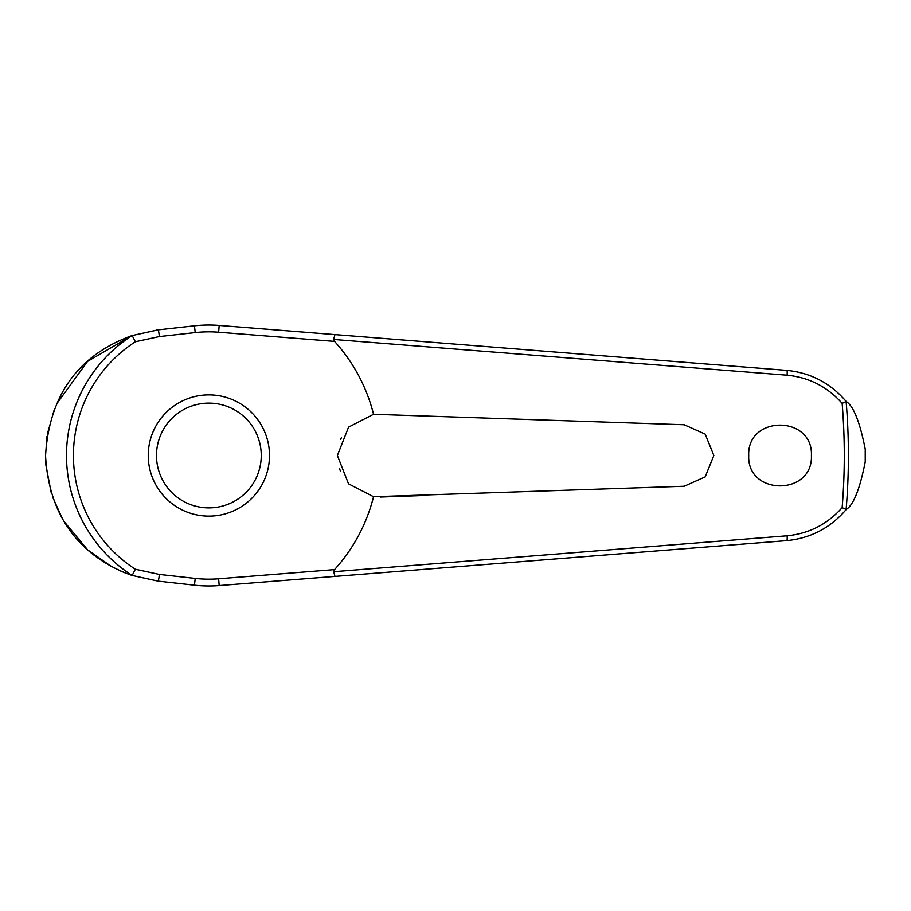 <?xml version="1.0" encoding="UTF-8"?>
<svg xmlns="http://www.w3.org/2000/svg" width="911" height="911" viewBox="0 0 911 911"><rect width="100%" height="100%" fill="white"/><g stroke="black" fill="none" stroke-linecap="round" stroke-linejoin="round"><path stroke-width="1.37" d="M334.952 576.412L786.797 540.622C810.733 538.23 830.559 527.833 846.262 509.431L846.114 509.477A639.522 639.522 0 0 0 846.114 401.523L846.262 401.569C830.559 383.167 810.733 372.77 786.797 370.378L219.175 325.421A130.489 130.489 0 0 0 194.464 325.808L158.013 329.862L132.163 335.555A142.378 142.378 0 0 0 132.163 575.445L158.013 581.138L194.464 585.192A130.489 130.489 0 0 0 219.175 585.579L334.952 576.412L333.677 571.55M333.677 339.45L787.115 375.207C809.059 377.382 827.404 386.765 842.14 403.357A635.423 635.423 0 0 1 842.14 507.643L846.114 509.477M334.952 334.588L333.677 339.291L334.542 341.386A169.753 169.753 0 0 1 373.544 414.277L684.172 424.754L705.182 434.103L713.837 455.5L705.182 476.897L684.172 486.246L373.544 496.723L348.526 483.832L337.377 455.5L348.56 427.134L373.544 414.277M846.262 401.569C853.527 406.055 859.847 421.93 865.222 449.191L865.222 461.809C859.847 489.07 853.527 504.945 846.262 509.431M748.717 455.5C746.963 415.017 813.159 415.017 811.405 455.5C813.159 495.983 746.963 495.983 748.717 455.5M341.329 437.815L340.634 439.375M132.163 335.555L135.363 341.75L159.3 336.569A4.954 0.592 -96.3 0 0 159.14 334.713A4.954 0.592 -96.3 0 0 158.013 329.862L156.635 330.021M132.038 335.555L87.547 361.405L56.436 404.188M54.444 408.925L47.406 433.887M46.996 436.449L45.55 455.5L45.892 464.861M339.45 468.436L340.486 471.249M159.3 336.569L195.216 332.572A123.68 123.68 0 0 1 218.64 332.208L334.542 341.386M846.114 401.523L842.14 403.357M208.87 516.127A60.627 60.627 0 0 0 269.497 455.5A60.627 60.627 0 0 0 208.87 394.873A60.627 60.627 0 0 0 148.242 455.5A60.627 60.627 0 0 0 208.87 516.127A60.627 60.627 0 0 1 148.242 455.5A60.627 60.627 0 0 1 208.87 394.873M132.163 575.445L135.363 569.25A135.432 135.432 0 0 1 135.363 341.75M842.14 507.643C827.404 524.235 809.059 533.618 787.115 535.793L333.677 571.709L334.542 569.614L218.64 578.792L219.175 585.579M218.64 578.792A123.68 123.68 0 0 1 195.216 578.428L159.3 574.431L135.363 569.25M373.544 496.723A169.753 169.753 0 0 1 334.542 569.614M380.434 497.042L427.658 495.368M45.926 465.282L51.358 493.363M52.417 496.609L62.142 518.12M64.351 521.832L87.057 549.151M88.731 550.643L111.199 566.346M120.058 570.764L124.534 572.677M131.97 575.422C100.882 564.433 49.706 535.042 45.55 455.5C50.469 374.865 100.233 347.216 131.97 335.578M159.3 574.431A4.954 0.592 96.3 0 1 159.14 576.287A4.954 0.592 96.3 0 1 158.013 581.138M195.216 578.428L194.464 585.192M218.64 332.208L219.175 325.421M195.216 332.572L194.464 325.808M865.222 449.191A656.375 656.375 0 0 1 865.245 455.5A656.375 656.375 0 0 1 865.222 461.809M261.252 455.5A52.382 52.382 0 0 0 208.87 403.117A52.382 52.382 0 0 0 156.487 455.5A52.382 52.382 0 0 0 208.87 507.882A52.382 52.382 0 0 0 261.252 455.5M786.797 370.378A4.954 0.695 94.5 0 1 787.115 375.207M786.797 540.622A4.954 0.695 -94.5 0 0 787.115 535.793"/></g></svg>
